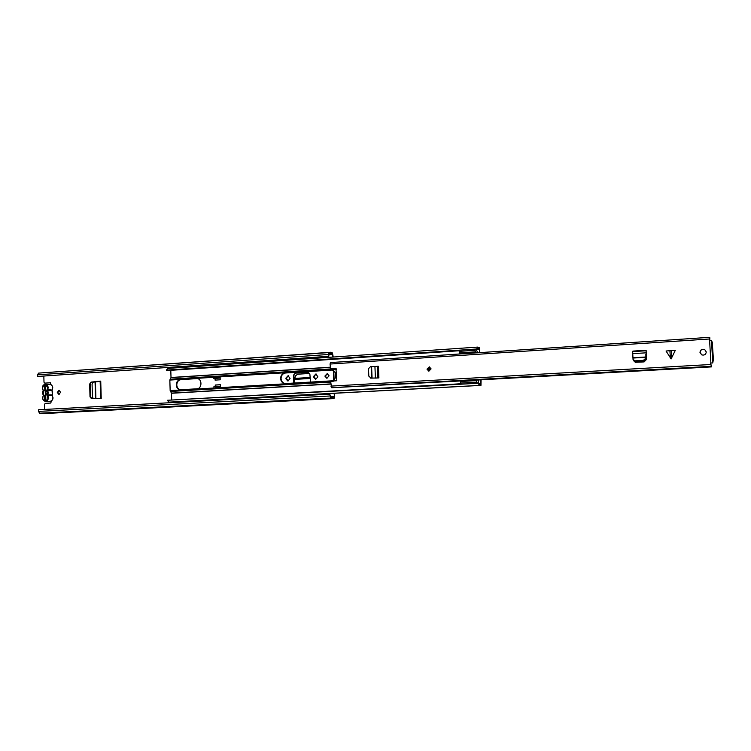 <?xml version="1.0" encoding="UTF-8"?>
<svg xmlns="http://www.w3.org/2000/svg" width="751" height="751" viewBox="0 0 751 751"><rect width="100%" height="100%" fill="white"/><g stroke="black" fill="none" stroke-linecap="round" stroke-linejoin="round"><path stroke-width="1.13" d="M60.596 392.266L59 390.313L57.273 392.463L58.869 394.416L60.596 392.266M59.291 390.351L57.855 392.482L59.16 394.397M329.079 375.838L327.164 373.66L324.883 376.091L326.826 378.269L329.079 375.838M327.37 373.688L325.314 376.12L327.042 378.269M305.375 395.467L305.347 394.857M299.818 395.157L299.893 395.758M299.499 395.176L299.518 395.777M91.049 382.109L100.737 381.114L101.216 398.481L91.5 398.668L90.007 396.904L89.66 384.052L91.049 382.109L100.155 381.208M91.613 382.137L89.66 384.052M90.007 396.904L90.571 396.913L90.223 384.071M90.571 396.913L91.932 398.668M50.542 382.757L45.21 383.094M328.337 356.331L37.588 376.467L328.337 356.331L328.966 352.557L330.665 352.257L332.458 352.97L333.237 357.025M333.773 370.985L334.101 379.574M334.636 393.28L334.223 398.171L332.618 398.64L330.778 398.077L329.783 394.153L330.731 397.035L332.562 397.608L334.345 396.65L334.214 393.299M316.124 373.979L314.04 376.458L315.824 379.358M288.328 375.716L286.328 378.157L288.065 381.02M308.408 372.365L309.872 374.148L310.538 382.09M293.444 383.104L293.519 375.162L295.265 373.134L308.398 372.365M295.706 373.172L293.519 375.162M293.894 383.076L293.97 375.2M295.265 373.134L307.957 372.336M285.896 378.833L287.84 381.02L290.055 378.579L288.112 375.678L285.878 378.128L286.347 378.861M313.636 377.143L315.608 379.349L317.889 376.88L315.908 373.951L313.608 376.429L314.068 377.171M51.152 384.841L50.308 382.719L45.332 383.104M44.675 409.445L44.544 404.31L45.248 403.362L50.73 403.052L51.537 400.79M328.76 356.387L329.041 353.59L330.74 353.289L332.496 354.003L332.815 357.063M333.341 370.694L333.697 379.912M43.84 376.101L43.999 382.221L44.741 383.085M37.588 376.467L37.55 374.843L38.592 373.116L328.9 352.566M40.376 372.984L330.665 352.257M332.618 398.64L42.234 413.651L39.672 413.2L38.451 411.407L38.414 409.774L329.783 394.153M41.089 413.2L331.782 398.105L41.117 413.219M45.708 399.607L44.938 387.216L45.511 385.939M45.745 390.088L45.886 395.401M294.796 383.019L294.608 379.405L295.387 375.941L297.574 374.214L309.694 373.454M100.155 381.33L93.115 382.184L92.073 384.127L92.42 396.941L93.368 398.678M97.583 381.377L97.029 381.348M100.737 381.114L100.212 381.208M43.229 395.918L42.751 397.852C42 401.578 48.684 401.194 47.754 397.561L47.05 390.745L47.501 387.676C45.736 383.799 44.074 383.902 42.507 387.995L43.248 390.417L43.305 395.373M45.604 389.891L47.482 392.632L45.745 395.58L47.426 392.745L45.604 389.891L45.511 385.883L44.403 385.958L45.032 390.661M45.745 395.58L45.849 399.598L44.741 399.663L44.647 395.646C42.263 393.899 42.216 392.003 44.506 389.966M47.182 395.683L47.745 394.829L52.241 394.932L52.241 395.486L47.754 395.392L48.421 397.542C48.271 399.814 47.294 401.062 45.473 401.278C43.811 401.072 42.882 399.936 42.685 397.88M45.135 394.979L44.647 395.646M52.561 394.209L52.645 391.703M45.417 385.995L44.403 385.958M52.063 390.464L47.05 390.745M670.53 350.67L675.271 350.435L671.103 358.95L666.053 351.008L670.53 350.67M431.093 368.891L429.29 366.863L426.99 369.145L428.812 371.172L431.093 368.891M706.278 351.975L704.701 349.553C701.988 348.755 700.42 349.694 699.97 352.36L701.669 354.847C704.335 355.533 705.865 354.575 706.278 351.975M701.744 354.885L700.12 352.435C700.542 349.806 702.091 348.858 704.767 349.59M370.515 378.11L378.898 377.931L370.91 378.138L368.807 376.063L370.928 378.1L374.251 378.053M633.684 360.762L635.318 362.301L644.123 361.907L646.414 359.513L646.132 350.266L646.067 358.762L643.626 360.949L643.429 360.339L645.869 358.143L645.851 354.256M336.035 368.619L330.618 368.779L330.036 364.047L709.226 339.011L709.31 340.475L711.488 340.475L712.277 342.4L713.412 359.541L712.755 362.949L710.878 363.024L709.611 340.447M335.932 368.61L336.842 380.297L330.712 381.865L331.566 387.685L461.039 380.466L332.167 387.713M710.577 363.043L711.45 366.892L710.709 363.099M633.966 361.006L635.43 362.329M330.675 368.779L336.157 368.666M709.348 337.387L709.92 338.842L709.751 339.536L709.376 338.785L709.442 340.466M330.036 364.047L330.562 362.573L709.273 337.349L709.657 338.1L709.789 337.359M460.757 380.945L333.294 387.647M477.824 379.987L711.45 366.892M711.084 366.413L476.932 379.574L711.084 366.413M709.226 339.011L709.282 337.349L330.562 362.573M711.563 363.024L712.755 362.949L711.488 340.475M643.429 360.339L635.28 360.827L633.046 359.588L632.661 351.609L645.907 350.773L632.661 351.609M632.868 351.59L632.896 351.102L646.132 350.266M646.236 352.163L646.067 354.322M635.28 360.827L635.534 361.428L643.626 360.949M635.534 361.428L633.046 359.588M368.516 368.666L370.478 366.741L378.429 366.291L378.898 377.931M377.302 378.025L374.73 378.091M368.516 368.929L368.807 376.063M368.506 369.023L368.788 376.11M280.592 378.551C280.921 381.508 282.404 383.179 285.051 383.573L331.135 380.879C337.086 380.804 337.33 370.29 331.388 370.065L285.145 372.947C282.273 373.454 280.761 375.322 280.592 378.551M331.604 370.083L285.596 372.984C282.733 373.491 281.212 375.35 281.052 378.579C281.343 381.414 282.761 383.085 285.277 383.573M180.428 379.602C177.809 380.081 176.41 381.855 176.25 384.944C176.551 387.816 177.931 389.422 180.39 389.76L196.837 388.811C202.235 388.755 202.348 378.607 196.95 378.579L180.944 379.63C178.325 380.1 176.936 381.884 176.767 384.963C177.039 387.704 178.334 389.3 180.653 389.76M170.796 370.327L171.012 377.5L169.839 380.072L170.158 390.586L171.463 393.12L330.797 383.911M220.465 387.61L215.227 387.713L220.465 387.61L220.372 384.709L215.237 385.019L215.293 386.596M215.021 378.382L215.077 380.109L220.203 379.79L220.109 376.889L214.983 377.246M220.372 384.756L215.734 385.038L215.79 386.568M197.203 378.598L180.944 379.63M215.518 378.344L215.575 380.072M171.697 399.645L171.463 393.12M480.762 379.818L480.903 384.305L480.124 383.385L479.307 384.305L478.537 382.785L478.274 383.254L479.373 385.404L480.18 384.484L480.959 385.394L481.072 379.799M479.523 352.651L479.279 348.633L478.697 349.365L477.589 348.192L477.026 349.534L476.716 348.99L477.514 347.103L479.204 347.544L479.833 352.632M171.481 402.001L173.256 401.973M479.373 385.404L169.013 402.132L167.266 400.283L478.274 383.254M478.18 347.844L479.204 347.544M175.011 367.023L175.152 367.906M173.453 367.136L172.43 368.093M173.612 368.018L173.584 367.126M476.716 348.99L166.346 370.13L167.773 368.422L477.514 347.103M479.007 347.788L478.622 348.276L478.077 347.619M166.346 370.13L166.835 370.59L459.349 350.736M167.266 400.283L460.832 383.761M476.744 382.888L478.537 382.785M475.223 349.656L477.026 349.534M173.922 402.508L173.378 401.898M174.945 402.461L174.927 401.813M174.664 401.832L174.683 402.47M176.203 401.747L176.222 402.386M175.941 401.757L175.969 402.405M174.936 402.114L175.527 402.423M215.734 385.038L215.237 385.019M220.428 386.446L219.057 386.371L219.095 387.356L220.362 387.403M215.227 387.713L219.095 387.356M219.057 386.371L213.922 386.671L213.951 387.657M218.748 377.002L218.776 377.988L220.081 378.063L213.641 378.316L213.613 377.331L220.109 376.889M218.776 377.988L213.641 378.316M459.79 353.965L459.218 351.355L475.092 350.285L475.496 349.074M461.039 384.193L460.588 381.489L461.123 380.4M476.387 349.572L477.636 352.773M475.655 352.904L475.092 350.285M477.242 352.801L476.81 352.2L476.585 352.848M477.505 379.546L478.096 380.682L478.49 379.95M476.932 383.329L476.5 380.597L477.007 379.508M478.866 379.931L478.04 382.813M330.496 396.857L334.345 396.65M328.703 354.791L332.721 354.519M328.778 353.881L331.36 353.702M328.722 354.096L331.604 353.89M328.703 354.265L332.496 354.003M332.055 397.317L333.04 397.27M333.256 397.11L331.942 397.185L333.237 397.119M37.55 374.843L328.262 354.491M38.451 411.407L329.858 396.002M39.672 413.2L330.778 398.077M45.82 398.359L45.22 398.396M45.539 387.169L44.938 387.216M294.702 378.41L310.144 377.471M294.608 379.405L310.229 378.457M95.527 398.687L95.067 381.846M95.903 398.687L95.443 381.79M49.96 401.344C51.781 401.128 52.758 399.889 52.899 397.626L52.241 395.486L53.002 397.636C53.077 399.635 52.063 400.865 49.96 401.344L45.473 401.278C43.727 401.043 42.76 399.907 42.582 397.87L43.295 395.355M42.685 397.861L43.145 395.824M52.345 395.655L52.241 390.745M47.153 394.557L47.745 394.829L48.289 392.604L47.632 390.454L48.167 387.666C47.98 385.648 47.069 384.521 45.445 384.287C43.605 384.474 42.6 385.714 42.441 388.004M43.201 394.801L43.182 390.454M43.023 390.895L42.563 392.951L43.107 394.932M43.107 390.989L43.173 390.426M43.079 389.872L42.328 388.023C42.46 385.742 43.502 384.503 45.445 384.287L49.932 384.446C51.641 384.709 52.579 385.826 52.758 387.816L52.185 389.863M42.441 388.032L42.985 390.004M47.022 389.619L52.101 390.022L52.654 387.807C52.457 385.798 51.556 384.681 49.932 384.446M52.326 394.773L52.044 390.389M671.178 350.633L671.713 358.302M330.881 386.117L710.662 364.507M331.566 387.685L710.925 366.347M670.427 358.377L669.892 350.717M632.483 353.665L645.757 352.839M632.858 357.786L645.926 356.988M632.886 358.058L645.916 357.269M645.869 358.143L646.067 358.762M377.744 366.3L378.213 377.95M377.415 366.272L377.894 377.922M374.927 366.319L375.397 377.978M371.604 366.648L372.064 378.1M371.351 366.666L371.811 378.1M430.314 368.976L429.168 370.121L428.258 369.107L429.403 367.971L430.314 368.957M429.976 369.032L428.952 369.098L429.976 369.032M428.934 371.172L427.235 369.173L429.412 366.882L427.206 369.163L428.934 371.172M170.158 390.586L336.608 380.766M169.839 380.072L336.429 369.473M170.402 391.459L330.722 382.071M171.5 393.271L330.797 384.071M171.012 377.5L330.149 367.201M170.984 377.64L330.158 367.352M170.026 379.217L333.688 368.741M479.72 385.141L480.706 385.085M477.298 348.436L477.899 348.398L477.279 348.473M479.044 384.174L479.542 384.146M197.015 378.607L196.509 378.579M220.052 378.063L214.917 378.382M460.588 381.489L476.5 380.597M476.538 382.175L460.626 383.057M475.205 351.862L459.321 352.923M38.592 373.116L328.966 352.557M45.276 383.104L44.684 383.085M100.634 398.518L100.155 381.189M330.618 368.779L331.135 368.825M429.168 370.121L430.276 368.976L429.403 367.971M176.203 401.813L480.959 385.394M172.326 368.103L173.246 367.145M478.697 383.461L480.124 383.385M477.035 349.478L478.697 349.365M173.218 401.907L173.734 402.517"/></g></svg>
